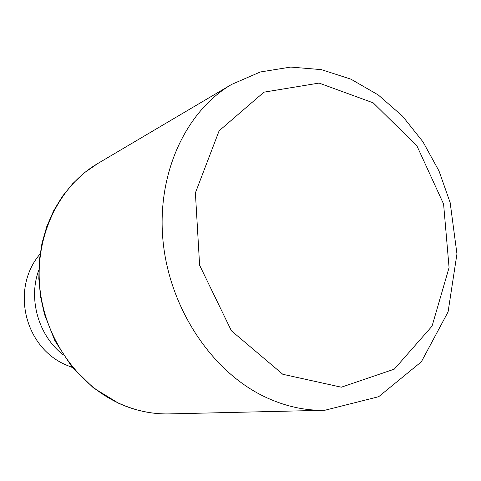 <?xml version="1.0" encoding="UTF-8"?>
<svg xmlns="http://www.w3.org/2000/svg" width="481" height="481" viewBox="0 0 481 481"><rect width="100%" height="100%" fill="white"/><g stroke="black" fill="none" stroke-linecap="round" stroke-linejoin="round"><path stroke-width="0.72" d="M62.879 354.533C38.54 335.756 28.03 299.008 38.763 270.202M324.825 410.269L169.156 413.9C152.128 414.279 135.377 410.732 118.909 403.258C76.347 383.802 43.783 336.267 39.616 285.299C35.444 234.307 59.71 185.852 97.595 163.624L231.65 84.409L260.335 71.97L290.734 67.075L321.368 69.631L350.92 79.167L378.276 94.967L402.549 116.18L422.991 141.865L439.021 171.032L450.156 202.633L456.95 253.902L448.088 311.886L421.362 361.79L378.691 396.699L324.825 410.269C304.305 410.738 283.874 406.054 263.54 396.212C210.979 370.623 169.198 307.413 162.963 240.356C156.674 173.262 185.985 111.093 231.65 84.409M282.81 374.284L231.397 330.784L199.609 265.229L195.394 192.893L219.12 130.814L263.955 92.166L319.071 83.081L373.202 102.844L416.949 145.923L443.59 204.058L449.074 267.598L432.058 326.136L394.3 369.149L341.336 387.199L282.81 374.284M40.055 254.028C10.546 288.396 24.254 347.186 65.957 364.923L72.523 367.574M97.595 163.624L84.536 172.667L72.703 183.658L62.332 196.428L53.631 210.78L46.795 226.473L41.979 243.224L39.298 260.732L38.817 278.655L40.56 296.663L44.511 314.406L54.912 340.788L71.831 366.738L93.452 387.902L118.47 403.186C135.047 410.702 151.942 414.273 169.156 413.9"/></g></svg>
